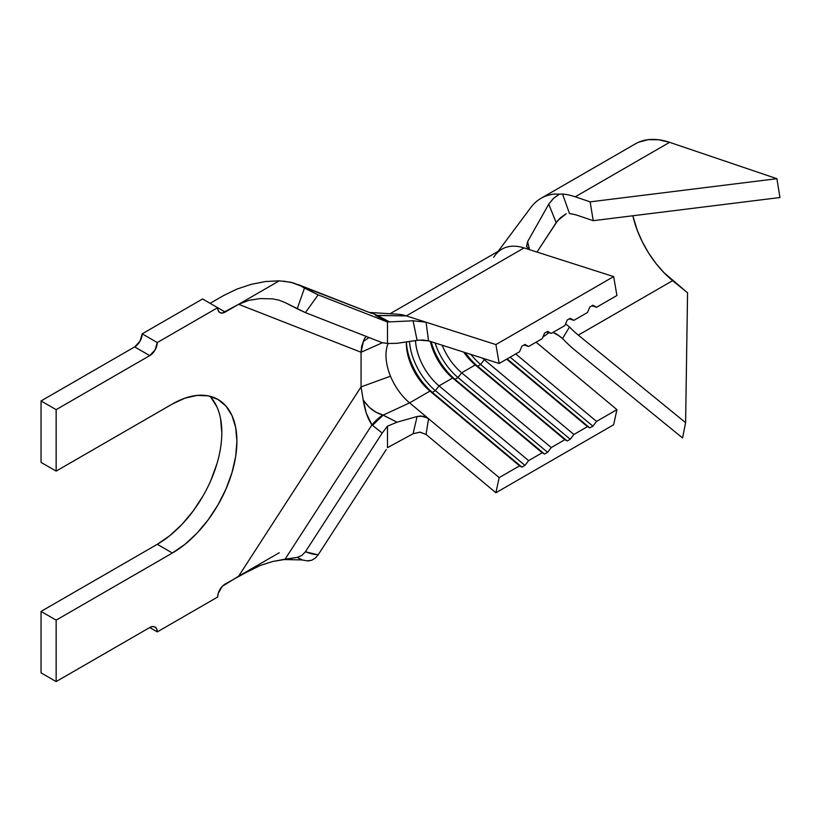 <?xml version="1.0" encoding="UTF-8"?>
<svg xmlns="http://www.w3.org/2000/svg" width="821" height="821" viewBox="0 0 821 821"><rect width="100%" height="100%" fill="white"/><g stroke="black" fill="none" stroke-linecap="round" stroke-linejoin="round"><path stroke-width="1.23" d="M364.278 401.459L369.481 407.473L375.926 412.163L383.181 415.108L409.597 402.865L429.978 391.094L432.339 392.376L429.978 391.094L519.56 465.856L521.92 467.139L432.339 392.376L521.92 467.139L524.947 465.394L521.92 467.139L519.56 465.856L499.178 477.617L495.905 492.744L426.058 434.453L420.095 432.164L413.076 433.745L417.099 416.504L423.205 416.226L428.552 418.679L499.178 477.617L519.56 465.856L429.978 391.094A42.692 24.651 60 0 1 406.354 343.424A42.692 24.651 60 0 1 406.374 341.916A46.961 27.114 -120 0 0 432.339 392.376L435.356 390.632L524.947 465.394L528.621 460.622L524.947 465.394L435.356 390.632A46.961 27.114 60 0 1 409.484 341.454A46.961 27.114 -120 0 0 435.356 390.632L439.03 385.87A42.692 24.651 60 0 1 415.477 340.561A42.692 24.651 -120 0 0 439.03 385.87L528.621 460.622L542.209 452.782L544.569 454.064L542.209 452.782L452.617 378.019L454.978 379.302L544.569 454.064L547.586 452.32L544.569 454.064L454.978 379.302A46.961 27.114 60 0 1 431.148 341.71A46.961 27.114 -120 0 0 454.978 379.302L458.005 377.557L547.586 452.32L551.26 447.558L547.586 452.32L458.005 377.557A46.961 27.114 60 0 1 435.068 342.962A46.961 27.114 -120 0 0 458.005 377.557L461.679 372.796A42.692 24.651 60 0 1 442.232 345.251A42.692 24.651 -120 0 0 461.679 372.796L551.26 447.558L564.848 439.707L567.208 440.99L564.848 439.707L475.256 364.945L477.627 366.228L567.208 440.99L570.226 439.245L567.208 440.99L477.627 366.228A46.961 27.114 60 0 1 465.261 352.63A46.961 27.114 -120 0 0 477.627 366.228L480.644 364.483L570.226 439.245L573.9 434.483L587.487 426.633L573.9 434.483L484.318 359.721L573.9 434.483L570.226 439.245L480.644 364.483A46.961 27.114 60 0 1 470.936 354.446A46.961 27.114 -120 0 0 480.644 364.483L484.318 359.721A42.692 24.651 60 0 1 482.522 358.151A42.692 24.651 -120 0 0 484.318 359.721L480.644 364.483L477.627 366.228L475.256 364.945L461.679 372.796L551.26 447.558L564.848 439.707L475.256 364.945A42.692 24.651 60 0 1 463.701 352.127A42.692 24.651 -120 0 0 475.256 364.945L461.679 372.796L458.005 377.557L454.978 379.302L452.617 378.019L439.03 385.87L528.621 460.622L542.209 452.782L452.617 378.019A42.692 24.651 60 0 1 430.348 341.444A42.692 24.651 -120 0 0 452.617 378.019L439.03 385.87L435.356 390.632L432.339 392.376A46.961 27.114 60 0 1 406.395 341.916A42.692 24.651 -120 0 0 429.978 391.094L409.597 402.865L428.552 418.679L426.058 434.453L495.905 492.744L613.646 424.765L616.92 409.638L536.082 342.183L616.92 409.638L596.549 421.409L616.92 409.638L613.646 424.765L495.905 492.744L499.178 477.617L409.597 402.865A42.692 24.651 60 0 1 390.498 376.172A42.692 24.651 60 0 1 388.107 343.547A42.692 24.651 60 0 0 390.498 376.172L361.066 386.896L238.624 576.219L222.317 586.297L218.232 593.367L217.657 597.031L157.283 631.893L156.708 628.896L155.066 627.008L152.624 626.536L149.73 627.542L56.146 681.574L56.146 620.132L172.379 553.026L184.961 544.323L197.071 533.096L208.226 519.765L218.006 504.853L226.032 488.926L231.994 472.609L235.668 456.507L236.91 441.257L235.668 427.433L231.994 415.57L226.032 406.138L218.006 399.478L208.226 395.855L197.071 395.414L184.961 398.154L172.379 403.994L56.146 471.1L56.146 409.658L149.73 355.626L155.066 349.992L157.283 342.552L217.657 307.69L218.232 310.697L219.874 312.575L222.317 313.058L238.624 304.304L361.066 352.25L361.066 386.896L363.2 399.806C364.832 410.397 367.736 418.751 371.934 424.898L382.196 433.067L387.481 426.171L397.005 422.199L382.822 415.016A32.019 18.616 130.5 0 0 371.934 424.898L382.822 415.016C374.94 412.84 368.403 407.77 363.2 399.806L366.33 413.24L371.934 424.898L285.072 559.204L297.233 557.367L301.789 555.519L305.412 551.784L382.196 433.067L387.481 426.171L387.481 447.65L413.076 433.745L387.481 447.65L387.481 426.171L397.005 422.199L417.099 416.504L420.629 416.001L427.32 417.797M372.58 313.376L377.321 315.408L375.433 315.202L377.465 315.48L375.259 315.11A10.673 6.517 120.3 0 0 377.321 315.408L406.313 315.9L426.058 322.222L406.313 315.9L524.055 247.921L613.646 276.605L495.905 344.584L426.058 322.222L428.552 340.869L418.833 340.11L397.005 343.322L387.481 343.476L397.005 343.322L417.099 340.315L413.076 320.765L426.058 322.222L495.905 344.584L499.178 363.487L428.552 340.869L499.178 363.487L519.56 351.727L521.92 346.195L524.947 344.461L528.621 346.493L523.983 345.015L528.621 346.493L542.209 338.652L544.569 333.131L547.586 331.386L551.26 333.418L546.622 331.941L551.26 333.418L564.848 325.578L567.208 320.057L570.226 318.312L573.9 320.354L569.271 318.866L573.9 320.354L587.487 312.503L589.847 306.982L592.875 305.238L596.549 307.28L591.91 305.792L596.549 307.28L616.92 295.509L613.646 276.605L495.905 344.584L499.178 363.487L519.56 351.727L521.92 346.195L524.947 344.461L528.621 346.493L542.209 338.652L544.569 333.131L547.586 331.386L551.26 333.418L564.848 325.578L567.208 320.057L570.226 318.312L573.9 320.354L587.487 312.503L589.847 306.982L592.875 305.238L596.549 307.28L616.92 295.509L613.646 276.605L524.055 247.921A64.038 36.976 -120 0 0 501.877 249.184L390.047 313.745M515.711 353.943L596.549 421.409L592.875 426.171L589.847 427.915L587.487 426.633L506.649 359.177L587.487 426.633L589.847 427.915L507.142 358.89L589.847 427.915L592.875 426.171L510.159 357.156L592.875 426.171L596.549 421.409L515.711 353.943M386.26 449.539L318.148 554.852L386.26 449.539M493.719 257.332A64.038 36.976 60 0 1 524.055 247.921L406.313 315.9L377.465 315.48L389.493 321.904L385.88 321.298L387.481 321.996L318.148 294.852L300.681 285.903L371.523 313.294M377.157 315.315L389.493 321.904L413.076 320.765L389.493 321.904L385.88 321.298L375.402 315.192L387.481 321.996L318.148 294.852L305.412 312.616L382.196 342.685L387.481 343.476L382.196 342.685L305.412 312.616L285.072 302.549L297.233 308.788L304.458 288.089L300.681 285.903L290.942 282.28L279.294 280.823L225.211 312.052L217.657 307.69L157.283 342.552L142.187 333.839L202.571 298.977L225.211 312.052A10.673 6.158 -60 0 1 219.874 312.575A10.673 6.158 -60 0 1 217.657 307.69L202.571 298.977L142.187 333.839L157.283 342.552A10.673 6.158 -60 0 1 149.73 355.626L56.146 409.658L56.146 471.1L41.05 462.387L41.05 400.946L56.146 409.658L41.05 400.946L134.644 346.914L149.73 355.626L134.644 346.914L139.981 341.279L142.187 333.839A10.673 6.158 120 0 1 134.644 346.914L41.05 400.946L41.05 462.387L56.146 471.1L172.379 403.994A91.264 52.688 -60 0 1 218.006 399.478A91.264 52.688 -60 0 1 231.994 472.609A91.264 52.688 -60 0 1 172.379 553.026L157.283 544.313L169.875 535.61L181.975 524.383L193.13 511.052L202.91 496.141M366.443 336.251L364.586 338.355L363.375 341.495L368.978 337.503L363.375 341.495L361.651 346.298L361.066 352.25L238.624 304.304L248.763 300.394L260.175 298.577L272.562 298.854L278.914 300.137L285.072 302.549L278.914 300.137L272.562 298.854L260.175 298.577L248.763 300.394L238.624 304.304L279.294 280.823L265.583 281.521L279.294 280.823M366.207 336.415L364.575 338.385M383.181 415.108L372.498 425.36L371.934 424.898L285.072 559.204L272.593 561.513L260.185 565.505L238.624 576.219L279.294 552.738L238.624 576.219L361.066 386.896L390.498 376.172A42.692 24.651 60 0 0 409.597 402.865L383.181 415.108L397.005 422.199L417.099 416.504L413.076 433.745L419.849 432.154L426.058 434.453L428.552 418.679M209.827 396.204A91.264 52.688 120 0 1 214.65 470.802A91.264 52.688 120 0 1 157.283 544.313L41.05 611.419L157.283 544.313L172.379 553.026L56.146 620.132L41.05 611.419L41.05 672.861L41.05 611.419L56.146 620.132L56.146 681.574L41.05 672.861L56.146 681.574L149.73 627.542L157.283 631.893L217.657 597.031A10.673 6.158 -60 0 1 225.211 583.967L253.658 568.306M307.044 560.876L311.744 560.25L315.315 558.085L318.148 554.852L311.549 553.847L305.412 551.784L382.196 433.067L372.498 425.36M236.715 289.166L223.528 295.591L210.114 303.339L223.528 295.591L236.715 289.166L251.052 284.374L265.583 281.521M250.374 284.548L251.052 284.374M210.935 480.213L216.898 463.886M221.814 432.534L220.572 418.72M216.898 406.857L210.935 397.415M387.481 343.476L387.481 321.996L387.481 343.476M300.702 559.604L302.487 560.045L297.233 557.367L272.593 561.513L260.185 565.505M301.871 555.468L297.233 557.367L301.605 559.891L307.926 560.948L311.744 560.25M315.315 558.085L318.148 554.852L305.412 551.784M318.148 294.852L304.458 288.089L297.233 308.788L305.412 312.616L318.148 294.852M283.481 281.141L292.881 282.763L371.544 313.304M363.375 341.495L361.066 352.25L382.391 342.757L361.066 352.25L361.066 386.896L363.2 399.806M406.313 315.9A64.038 36.976 -120 0 0 397.549 314.207M428.552 340.869L423.226 340.027L417.099 340.315L413.076 320.765L426.058 322.222L428.552 340.869M149.73 627.542A10.673 6.158 -60 0 1 155.066 627.008A10.673 6.158 -60 0 1 157.283 631.893L149.73 627.542M542.866 337.103L548.992 332.7L542.866 337.103M526.63 246.721L527.616 241.62L548.767 204.152L553.908 197.974L559.296 194.218L554.462 194.064A96.067 55.459 -120 0 0 531.208 206.964M559.296 335.943L553.436 332.71L556.33 333.911L562.549 338.529L569.497 326.994A74.721 43.133 -120 0 0 578.312 335.122L685.607 422.661L682.549 437.962L575.254 350.434A96.067 55.459 60 0 1 562.549 338.529L559.296 335.943M530.304 208.185A96.067 55.459 60 0 1 540.967 198.354A96.067 55.459 60 0 1 554.462 194.064L559.296 194.218L553.313 198.528L548.767 204.152L556.166 222.665L560.353 217.822L566.223 213.717L557.644 220.664L536.975 252.057L556.166 222.665L548.767 204.152L527.616 241.62L529.494 249.656L527.616 241.62L526.559 246.413M569.476 213.593L569.497 213.593A74.721 43.133 60 0 1 578.312 215.636A74.721 43.133 -120 0 0 569.497 213.593L562.549 194.033A96.067 55.459 60 0 1 575.254 196.804L590.155 201.853L593.214 220.685L578.312 215.636L593.214 220.685L779.95 197.522L593.214 220.685L590.155 201.853L575.254 196.804L669.608 142.331A96.067 55.459 -120 0 0 635.31 143.891L540.967 198.354M569.497 213.593L562.549 194.033L559.296 194.218L562.549 194.033A96.067 55.459 60 0 1 575.254 196.804L669.608 142.331L776.892 178.691L590.155 201.853L776.892 178.691L779.95 197.522L776.892 178.691L669.608 142.331L658.493 139.734L648.097 139.683L638.738 142.177M575.254 350.434A96.067 55.459 60 0 1 562.549 338.529L569.497 326.994L566.223 324.439L569.497 326.994A74.721 43.133 60 0 0 578.312 335.122L672.656 280.659L578.312 335.122L685.607 422.661L687.557 292.81L685.607 422.661L682.549 437.962L575.254 350.434M632.827 215.769A74.721 43.133 -120 0 0 672.656 280.659L687.557 292.81L664.015 272.695L655.928 263.408L648.652 253.063L642.381 241.959L637.301 230.424L632.827 215.769M529.689 249.728L526.589 246.567M565.556 323.915L566.223 324.439M301.615 559.901L282.917 559.522M371.708 313.376L298.362 284.651M397.631 314.207L369.368 312.452M498.152 251.339L530.376 208.082"/></g></svg>
